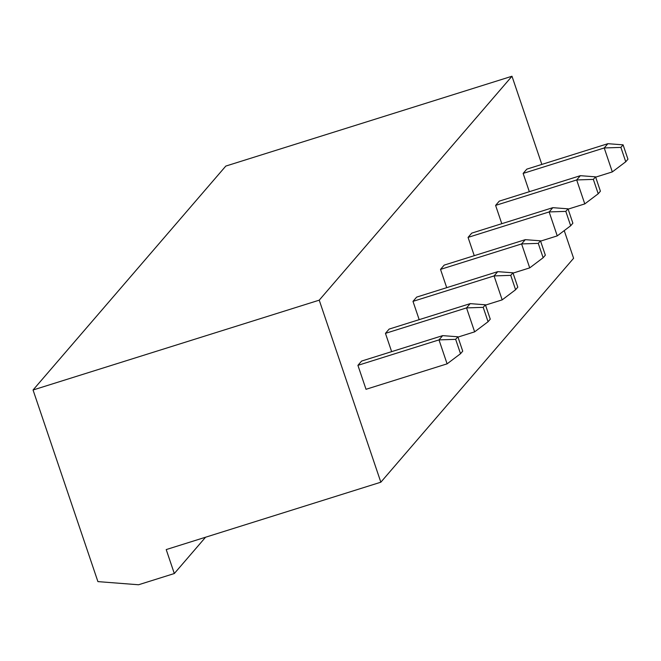 <?xml version="1.0" encoding="UTF-8"?>
<svg xmlns="http://www.w3.org/2000/svg" width="661" height="661" viewBox="0 0 661 661"><rect width="100%" height="100%" fill="white"/><g stroke="black" fill="none" stroke-linecap="round" stroke-linejoin="round"><path stroke-width="0.99" d="M380.843 482.2L319.23 300.168L33.05 389.998L97.911 581.614L138.546 584.762L174.314 573.533L166.208 549.58L380.843 482.2L573.599 258.277L564.238 230.615M174.314 573.533L205.571 537.219M541.838 164.432L511.986 76.238L225.806 166.076L33.05 389.998M319.23 300.168L511.986 76.238M501.79 223.691L495.601 205.397L499.27 201.134L580.35 175.686L576.681 179.949L584.787 203.902L568.113 209.132M523.132 173.413L604.22 147.957L607.889 143.693L526.809 169.142L523.132 173.413L529.329 191.698M446.712 287.667L440.523 269.382L444.192 265.111L525.28 239.662L521.603 243.926L529.717 267.879L513.043 273.109M468.062 237.39L549.142 211.933L552.819 207.67L471.731 233.126L468.062 237.39L474.251 255.675M391.643 351.644L385.454 333.359L389.122 329.095L470.202 303.639L466.534 307.902L474.639 331.855L457.966 337.093M412.985 301.366L494.073 275.918L497.741 271.646L416.661 297.103L412.985 301.366L419.181 319.66M357.915 365.343L366.02 389.296L447.1 363.847L438.995 339.894L442.672 335.631L361.584 361.08L357.915 365.343L438.995 339.894L455.66 339.341L457.866 336.78L462.725 351.148L460.527 353.709L447.1 363.847M495.601 205.397L576.681 179.949L593.347 179.395L595.553 176.834L580.35 175.686M612.326 171.91L625.744 161.771L620.886 147.403L604.22 147.957L612.326 171.91L595.652 177.14M440.523 269.382L521.603 243.926L538.269 243.372L540.475 240.811L525.28 239.662M565.808 211.38L570.674 225.756L572.872 223.195L568.014 208.826L565.808 211.38L549.142 211.933L557.248 235.886L540.582 241.125M385.454 333.359L466.534 307.902L483.199 307.348L485.397 304.787L470.202 303.639M502.178 299.871L515.597 289.733L510.738 275.364L494.073 275.918L502.178 299.871L485.505 305.101M593.347 179.395L598.213 193.764L584.787 203.902M598.213 193.764L600.411 191.203L595.553 176.834M625.744 161.771L627.95 159.218L623.083 144.842L607.889 143.693M620.886 147.403L623.083 144.842M538.269 243.372L543.135 257.74L529.717 267.879M543.135 257.74L545.342 255.187L540.475 240.811M568.014 208.826L552.819 207.67M570.674 225.756L557.248 235.886M483.199 307.348L488.066 321.725L474.639 331.855M488.066 321.725L490.264 319.164L485.397 304.787M515.597 289.733L517.803 287.171L512.936 272.803L497.741 271.646M510.738 275.364L512.936 272.803M457.866 336.78L442.672 335.631M455.66 339.341L460.527 353.709"/></g></svg>
